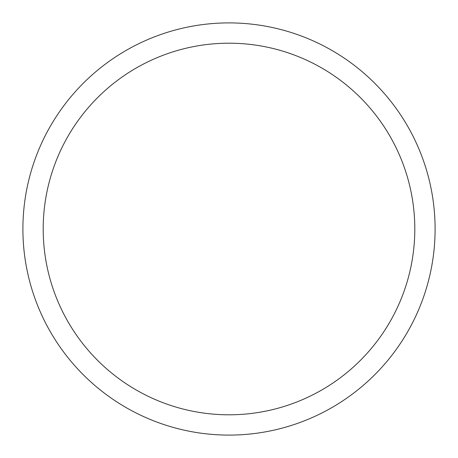 <?xml version="1.0" encoding="UTF-8"?>
<svg xmlns="http://www.w3.org/2000/svg" width="458" height="458" viewBox="0 0 458 458"><rect width="100%" height="100%" fill="white"/><g stroke="black" fill="none" stroke-linecap="round" stroke-linejoin="round"><path stroke-width="0.69" d="M435.1 229A206.1 206.1 0 0 0 229 22.9A206.1 206.1 0 0 0 22.9 229A206.1 206.1 0 0 0 229 435.1A206.1 206.1 0 0 0 435.1 229M414.805 229A185.805 185.805 0 0 0 229 43.195A185.805 185.805 0 0 0 43.195 229A185.805 185.805 0 0 0 229 414.805A185.805 185.805 0 0 0 414.805 229"/></g></svg>
